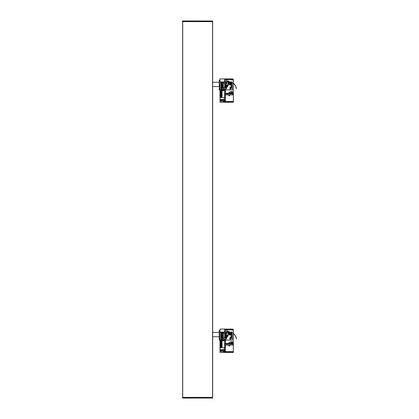 <?xml version="1.0" encoding="UTF-8"?>
<svg xmlns="http://www.w3.org/2000/svg" width="419" height="419" viewBox="0 0 419 419"><rect width="100%" height="100%" fill="white"/><g stroke="black" fill="none" stroke-linecap="round" stroke-linejoin="round"><path stroke-width="0.63" d="M233.378 99.104L233.378 100.408L233.378 99.104M233.341 100.565L233.31 98.936M222.002 91.379L220.331 91.379L222.002 91.379L222.002 95.778L220.331 95.778L222.002 95.621L220.331 95.621L222.002 95.459L220.331 95.459L222.002 95.291L220.331 95.291L222.002 95.129L220.331 95.129L222.002 94.961L220.331 94.961L222.002 94.799L220.331 94.794L222.002 94.631L220.331 94.631L222.002 94.464L220.331 94.464L222.002 94.296L220.331 94.296L222.002 94.128L220.331 94.128L222.002 93.961L220.331 93.961L222.002 93.793L220.331 93.793L222.002 93.626L220.331 93.626L222.002 93.458L220.331 93.458L222.002 93.29L220.331 93.29L222.002 93.128L220.331 93.123L222.002 92.96L220.331 92.96L222.002 92.798L220.331 92.798L222.002 92.636L220.331 92.63L222.002 92.473L220.331 92.468L222.002 92.311L220.331 92.311L222.002 92.149L220.331 92.149L222.002 91.991L220.331 91.991L222.002 91.834L220.331 91.834L222.002 91.682L220.331 91.682L222.002 91.531L220.331 91.337L222.002 91.379M222.002 95.783L220.331 95.941L222.002 95.778M222.002 95.941L222.002 96.836L220.331 96.836L222.002 96.716L220.331 96.716L222.002 96.564L220.331 96.564L222.002 96.412L220.331 96.412L222.002 96.255L220.331 96.255L222.002 96.098L220.331 95.941L222.002 95.941M222.002 96.569L220.331 96.569M222.002 96.428L220.331 96.428M222.002 96.281L220.331 96.281M222.002 96.134L220.331 96.134M222.002 95.988L220.331 95.988M222.002 95.836L220.331 95.836M222.002 95.684L220.331 95.684M222.002 95.532L220.331 95.532M222.002 95.38L220.331 95.38M222.002 95.223L220.331 95.223M222.002 95.071L220.331 95.071M222.002 94.914L220.331 94.914M222.002 94.757L220.331 94.757M222.002 94.6L220.331 94.6M222.002 94.443L220.331 94.443M222.002 94.285L220.331 94.285M222.002 94.123L220.331 94.123M233.341 350.74L233.31 349.116M222.002 341.553L220.331 341.553L222.002 341.553L222.002 347.011L220.331 347.011L222.002 346.895L220.331 346.895L222.002 346.743L220.331 346.743L222.002 346.592L220.331 346.592L222.002 346.434L220.331 346.434L222.002 346.277L220.331 346.277L222.002 346.12L220.331 346.115L222.002 345.958L220.331 345.958L222.002 345.795L220.331 345.795L222.002 345.633L220.331 345.633L222.002 345.471L220.331 345.471L222.002 345.303L220.331 345.303L222.002 345.141L220.331 345.141L222.002 344.973L220.331 344.973L222.002 344.806L220.331 344.806L222.002 344.638L220.331 344.638L222.002 344.47L220.331 344.47L222.002 344.303L220.331 344.303L222.002 344.135L220.331 344.135L222.002 343.968L220.331 343.968L222.002 343.8L220.331 343.8L222.002 343.638L220.331 343.632L222.002 343.47L220.331 343.47L222.002 343.302L220.331 343.302L222.002 343.14L220.331 343.135L222.002 342.972L220.331 342.972L222.002 342.81L220.331 342.81L222.002 342.648L220.331 342.648L222.002 342.485L220.331 342.485L222.002 342.328L220.331 342.328L222.002 342.171L220.331 342.171L222.002 342.014L220.331 342.014L222.002 341.857L220.331 341.857L222.002 341.705L220.331 341.511L222.002 341.553M222.002 346.749L220.331 346.749M222.002 346.602L220.331 346.602M222.002 346.461L220.331 346.461M222.002 346.314L220.331 346.314M222.002 346.162L220.331 346.162M222.002 346.015L220.331 346.015M222.002 345.864L220.331 345.864M222.002 345.712L220.331 345.712M222.002 345.555L220.331 345.555M222.002 345.403L220.331 345.403M222.002 345.246L220.331 345.246M222.002 345.088L220.331 345.088M222.002 344.931L220.331 344.931M222.002 344.774L220.331 344.774M222.002 344.617L220.331 344.617M222.002 344.46L220.331 344.46M222.002 344.303L220.331 344.303M220.001 330.418L219.168 330.418L219.331 339.285M219.331 339.615L219.168 339.285M212.663 336.756L219.168 336.756M224.338 89.415L224.338 87.346M224.338 83.68L224.338 82.176M220.001 90.08L219.331 90.08L219.331 89.079L220.001 89.079M233.278 79.285A0.665 0.665 0 0 1 233.341 79.573L233.341 101.461L225.338 101.461L225.338 94.919L225.003 94.888L229.057 94.888L229.088 95.836L229.423 95.668L229.088 95.668M221.002 89.98L221.002 82.077L223.337 82.077L223.337 89.98L220.001 89.917L220.001 90.583L224.668 90.583L224.668 101.639L225.338 102.11L225.338 101.461L224.668 101.461M223.337 99.423L224.003 99.256L224.003 102.257L233.341 102.257L233.341 101.461M220.001 90.583L220.001 102.257L223.337 102.257L223.337 101.283M223.337 99.324L224.003 99.324M233.341 102.257L224.003 102.257M231.477 79.573L231.477 79.243L233.011 79.243L232.88 79.573M229.004 81.077L226.674 81.244L226.674 79.573L229.004 79.573L226.836 79.741L226.836 81.077L229.004 81.244L226.674 81.244M225.003 93.285L229.057 93.285L225.003 93.285L229.004 93.254L229.004 92.248L229.507 92.248L229.507 93.254L230.508 93.254L230.508 91.583L231.173 91.583L231.173 93.254L231.843 93.254L231.843 91.583L232.508 91.583L232.508 93.254L233.011 93.254L233.011 94.919L229.507 94.919L229.507 95.92L229.004 95.92L229.004 94.919L225.338 94.919M222.002 91.284L222.002 96.883M229.088 93.254L229.088 92.499L229.423 92.499L229.088 92.332L229.423 92.332M233.011 94.888L229.455 94.888L229.423 95.668M229.423 93.254L233.011 93.285L229.423 93.254L229.455 93.95L233.011 93.95M229.423 92.499L229.455 93.95M229.004 92.248L229.507 92.248M225.003 94.919L225.003 93.254M229.507 95.92L229.004 95.92M231.843 91.583L232.508 91.583M230.508 91.583L231.173 91.583M220.666 101.283L224.003 101.283L220.666 101.283L220.666 99.423L224.003 99.423L220.666 99.423M223.337 102.257L220.001 102.257M233.011 79.243L233.011 79.573L233.341 79.573L232.676 78.908L220.001 78.908L232.676 78.908A0.665 0.665 0 0 1 232.964 78.976M236.374 88.65L235.719 86.366M233.341 82.8L235.871 86.424L236.468 88.624M235.871 86.424L233.341 82.972M222.002 90.494L220.331 90.52L222.002 90.583M220.331 90.583L224.338 90.583M220.284 91.284L222.049 91.284L222.049 96.883L220.284 96.883L220.284 91.284M220.001 89.917L220.001 81.909L224.668 81.909L224.799 78.908M220.001 78.908L220.001 81.909M225.338 89.415L224.17 89.415L224.17 87.346L225.506 87.346L225.338 93.254M224.668 90.583L224.668 89.415M225.338 83.68L224.17 83.68L224.17 82.176L225.506 82.176L225.338 87.346M229.004 79.573L233.011 79.573L233.011 79.909L231.34 79.909L231.34 79.243M224.668 82.176L224.668 81.909M221.002 89.917L221.002 82.077M223.337 82.077L223.337 89.98M222.594 89.378L222.594 88.985L222.594 89.378M222.29 89.331L222.086 89.006L222.29 89.331M221.719 89.378L221.609 88.886L221.719 89.378M222.641 86.419L222.285 86.01L222.678 86.01L222.641 86.419M222.101 86.445L221.703 86.455L221.646 86.01L222.138 86.01L222.101 86.445M221.902 86.738L221.494 85.832L222.829 85.832L222.772 86.534L221.902 86.738M222.562 85.345L221.62 85.047L222.562 84.753L222.562 85.345M222.678 85.476L221.646 85.476L221.646 84.617L222.678 84.617L222.678 85.476M221.468 82.957L222.159 82.318L222.85 82.957L222.52 83.391L222.699 82.936L222.164 82.506L221.62 82.946L222.007 83.224L222.164 82.915L222.164 83.397L221.583 83.397L221.468 82.957M221.494 84.392L221.494 83.622L222.829 83.622L221.651 83.8L221.494 84.392M222.646 87.325L222.018 87.529L222.018 87.121L222.646 87.325M221.494 86.77L222.829 87.44L221.494 87.885L221.866 87.581L221.494 86.77M221.494 88.786L221.494 88.016L222.829 88.016L221.651 88.189L221.494 88.786M222.033 89.064L221.834 89.373L222.033 89.064M226.171 87.864L226.669 87.864L226.669 88.257L226.171 88.257L226.171 87.864M226.213 87.613L226.621 87.613L226.213 87.613M226.417 87.451L226.417 87.775L226.417 87.451M226.548 87.377L226.16 87.231L226.616 87.11L226.548 87.377M226.229 85.555L226.171 85.225L226.674 85.397L226.229 85.555M226.171 83.716L226.669 83.58L226.239 83.748L226.669 84.224L226.171 83.716M226.213 83.376L226.621 83.376L226.213 83.376M226.417 83.213L226.417 83.538L226.417 83.213M226.606 82.443L226.663 82.763L226.171 82.574L226.606 82.443M227.067 86.544L227.229 86.833L227.067 86.544M226.957 86.235L227.459 86.183L227.145 86.497L226.957 86.235M227.014 85.518L226.957 85.183L227.459 85.361L227.014 85.518M227.873 85.581L228.271 85.895L227.873 85.581M227.905 85.382L228.235 85.376L227.905 85.382M227.873 84.481L228.161 84.748L227.873 84.481M227.91 84.397L228.172 84.329L227.91 84.397M227.873 83.088L228.706 83.088L228.706 83.648L228.606 83.198L228.25 83.591L227.873 83.088M229.56 84.952L229.057 84.706L229.56 84.533L229.146 84.743L229.56 84.952M229.308 84.512L229.308 84.188L229.308 84.512M229.057 83.758L229.057 83.449L229.539 83.46L229.057 83.758M229.057 82.779L229.56 83.03L229.057 83.198L229.057 82.779M229.219 82.763L229.093 82.491L229.486 82.491L229.219 82.763M229.947 88.561L230.612 89.195L229.947 89.195L229.947 88.561M230.45 88.488L230.11 88.163L230.45 88.488M230.282 88.65L229.931 88.205L230.282 88L230.628 88.44L230.282 88.65M229.931 82.753L230.282 82.438L230.628 82.758L229.931 82.753M231.241 88.21L231.518 88.482L231.241 88.21M231.01 87.058L231.597 86.927L231.01 87.058M231.408 86.66L231.079 86.639L231.408 86.66M231.257 86.843L230.853 86.466L231.471 86.466L231.257 86.843M231.068 86.283L231.461 86.036L231.068 86.283M231.388 85.848L231.079 85.727L231.388 85.848M231.021 85.921L231.241 85.544L231.644 85.848L231.021 85.921M231.068 85.392L231.461 85.146L231.068 85.392M231.021 84.748L231.618 84.518L231.021 84.748M231.021 83.994L231.021 83.648L231.618 83.648L231.021 83.994M231.021 82.983L231.534 82.904L231.183 82.747L231.534 82.543L231.021 82.47L231.618 82.47L231.288 82.726L231.618 82.983L231.021 82.983M231.005 83.313L231.618 83.098L231.073 83.313L231.618 83.533L231.005 83.313M231.021 84.198L231.618 83.994L231.618 84.481L231.021 84.198M231.01 87.393L231.482 87.377L231.01 87.393M231.388 87.87L231.021 87.634L231.388 87.87M231.241 88.042L231.518 88.179L231.241 88.042M230.523 83.292L230.209 83.397L230.523 83.292M229.947 83.014L230.612 83.35L229.947 83.575L229.947 83.014M230.162 84.329L229.994 83.968L230.518 83.968L230.618 84.271L230.324 83.989L230.162 84.329M230.398 84.387L230.565 84.748L230.041 84.748L229.942 84.444L230.235 84.727L230.398 84.387M229.947 87.791L230.413 87.529L229.947 87.22L230.612 87.445L230.23 87.733L230.612 88.016L229.947 87.791M229.219 84.125L229.078 83.826L229.56 83.847L229.219 84.125M227.863 82.496L228.633 82.726L227.863 82.904L227.863 82.496M227.873 83.737L228.072 84.135L227.873 83.737M227.978 84.937L228.266 85.183L227.978 84.937M226.81 85.094L227.465 85.141L226.81 85.094M226.998 85.743L227.407 85.743L226.998 85.743M227.203 85.581L227.203 85.905L227.203 85.581M226.957 86.005L227.459 86.073L226.957 86.005M226.81 86.958L227.465 86.916L226.81 86.958M226.229 83.151L226.171 82.815L226.674 82.993L226.229 83.151M226.171 85.078L226.674 85.036L226.171 85.078M226.213 85.785L226.621 85.785L226.213 85.785M226.417 85.623L226.417 85.947L226.417 85.623M226.171 86.178L226.669 85.984L226.223 86.214L226.669 86.445L226.171 86.178M226.171 88.325L226.532 88.634L226.171 88.325M232.341 89.917L232.341 81.909L225.668 81.909L225.668 89.917L232.341 89.917M224.668 87.346L224.668 83.68M220.001 80.244L219.168 80.244L219.331 89.106M219.331 89.441L219.168 89.106M212.663 86.581L219.168 86.581M182.548 20.95L212.653 21.013L212.663 397.385L182.475 397.385L182.548 398.05L212.585 398.05L212.663 397.385L212.585 398.05L182.485 397.987M182.548 398.05L182.475 397.385M182.475 21.615L182.548 21.013L212.585 21.013L212.595 21.615L182.475 21.615L182.485 21.013M182.642 397.385L182.642 21.615M224.338 339.594L224.338 337.525M224.338 333.854L224.338 332.356M220.001 340.259L219.331 340.259L219.331 339.259L220.001 339.259M233.278 329.46A0.665 0.665 0 0 1 233.341 329.753L233.341 351.641L225.338 351.641L225.338 345.094L225.003 345.062L229.057 345.062L229.088 346.015L229.423 345.848L229.088 345.848M221.002 340.16L221.002 332.251L223.337 332.251L223.337 340.16L220.001 340.092L220.001 340.757L224.668 340.757L224.668 351.813L225.338 352.285L225.338 351.641L224.668 351.641M223.337 349.603L224.003 349.43L224.003 352.437L233.341 352.437L233.341 351.641M220.001 340.757L220.001 352.437L223.337 352.437L223.337 351.462M223.337 349.498L224.003 349.498M231.477 329.753L231.477 329.418L233.011 329.418L232.88 329.753M229.004 331.251L226.674 331.419L226.674 329.753L229.004 329.753L226.836 329.921L226.836 331.251L229.004 331.419L226.674 331.419M225.003 343.46L229.057 343.46L225.003 343.46L229.004 343.428L229.004 342.428L229.507 342.428L229.507 343.428L230.508 343.428L230.508 341.763L231.173 341.763L231.173 343.428L231.843 343.428L231.843 341.763L232.508 341.763L232.508 343.428L233.011 343.428L233.011 345.094L229.507 345.094L229.507 346.094L229.004 346.094L229.004 345.094L225.338 345.094M222.002 341.459L222.002 347.063M229.088 343.428L229.088 342.679L229.423 342.679L229.088 342.679M233.011 345.062L229.455 345.062L229.423 345.848M229.423 343.428L233.011 343.46L229.423 343.428L229.455 344.13L233.011 344.13M229.423 342.679L229.455 344.13M229.004 342.428L229.507 342.428M225.003 345.094L225.003 343.428M229.507 346.094L229.004 346.094M231.843 341.763L232.508 341.763M230.508 341.763L231.173 341.763M220.666 351.462L224.003 351.462L220.666 351.462L220.666 349.603L224.003 349.603L220.666 349.603M233.011 329.418L233.011 329.753L233.341 329.753L232.676 329.083L220.001 329.083L232.676 329.083A0.665 0.665 0 0 1 232.964 329.151M236.374 338.83L235.719 336.541M233.341 332.974L235.871 336.604L236.468 338.803M235.871 336.604L233.341 333.147M222.002 340.668L220.331 340.699L222.002 340.757M220.331 340.757L224.338 340.757M220.284 341.459L222.049 341.459L222.049 347.063L220.284 347.063L220.284 341.459M225.338 339.594L224.17 339.594L224.17 337.525L225.506 337.525L225.338 343.428M224.668 340.757L224.668 339.594M225.338 333.854L224.17 333.854L224.17 332.356L225.506 332.356L225.338 337.525M229.004 329.753L233.011 329.753L233.011 330.083L231.34 330.083L231.34 329.418M224.799 329.083L224.668 332.356M221.002 340.092L221.002 332.251M223.337 332.251L223.337 340.16M220.001 340.092L220.001 332.089L224.668 332.089M220.001 329.083L220.001 332.089M222.594 339.558L222.594 339.165L222.594 339.558M222.29 339.51L222.086 339.181L222.29 339.51M221.719 339.558L221.609 339.065L221.719 339.558M222.641 336.598L222.285 336.185L222.678 336.185L222.641 336.598M222.101 336.619L221.703 336.635L221.646 336.185L222.138 336.185L222.101 336.619M221.902 336.913L221.494 336.007L222.829 336.007L222.772 336.714L221.902 336.913M222.562 335.519L221.62 335.226L222.562 334.928L222.562 335.519M222.678 335.656L221.646 335.656L221.646 334.791L222.678 334.797L222.678 335.656M221.468 333.131L222.159 332.497L222.85 333.131L222.52 333.571L222.699 333.11L222.164 332.681L221.62 333.126L222.007 333.398L222.164 333.089L222.164 333.576L221.583 333.576L221.468 333.131M221.494 334.572L221.494 333.796L222.829 333.796L221.651 333.974L221.494 334.572M222.646 337.499L222.018 337.709L222.018 337.295L222.646 337.499M221.494 336.944L222.829 337.614L221.494 338.065L221.866 337.756L221.494 336.944M221.494 338.966L221.494 338.191L222.829 338.191L221.651 338.369L221.494 338.966M222.033 339.238L221.834 339.547L222.033 339.238M226.171 338.039L226.669 338.039L226.669 338.432L226.171 338.432L226.171 338.039M226.213 337.787L226.621 337.787L226.213 337.787M226.417 337.625L226.417 337.95L226.417 337.625M226.548 337.557L226.16 337.405L226.616 337.29L226.548 337.557M226.229 335.734L226.171 335.404L226.674 335.577L226.229 335.734M226.171 333.891L226.669 333.76L226.239 333.922L226.669 334.404L226.171 334.268L226.611 334.079L226.171 333.891M226.213 333.555L226.621 333.555L226.213 333.555M226.417 333.393L226.417 333.718L226.417 333.393M226.606 332.618L226.663 332.943L226.171 332.749L226.606 332.618M227.067 336.724L227.229 337.012L227.067 336.724M226.957 336.415L227.459 336.357L227.145 336.672L226.957 336.415M227.014 335.692L226.957 335.362L227.459 335.535L227.014 335.692M227.873 335.755L228.271 336.069L227.873 335.755M227.905 335.556L228.235 335.556L227.905 335.556M227.873 334.661L228.161 334.922L227.873 334.661M227.91 334.572L228.172 334.503L227.91 334.572M227.873 333.262L228.706 333.262L228.706 333.828L228.606 333.372L228.25 333.765L227.873 333.262M229.56 335.127L229.057 334.886L229.56 334.713L229.146 334.922L229.56 335.127M229.308 334.687L229.308 334.367L229.308 334.687M229.057 333.933L229.057 333.624L229.539 333.634L229.057 333.933M229.057 332.958L229.56 333.21L229.057 333.377L229.057 332.958M229.219 332.937L229.093 332.67L229.486 332.67L229.219 332.937M229.947 338.741L230.612 339.374L229.947 339.374L229.947 338.741M230.45 338.662L230.11 338.337L230.45 338.662M230.282 338.824L229.931 338.384L230.282 338.18L230.628 338.62L230.282 338.824M229.931 332.932L230.282 332.613L230.628 332.932L229.931 332.932M231.241 338.384L231.518 338.662L231.241 338.384M231.01 337.232L231.597 337.101L231.01 337.232M231.408 336.839L231.079 336.818L231.408 336.839M231.257 337.017L230.853 336.64L231.471 336.64L231.257 337.017M231.068 336.457L231.461 336.211L231.068 336.457M231.388 336.022L231.079 335.907L231.388 336.022M231.021 336.101L231.241 335.719L231.644 336.022L231.021 336.101M231.068 335.572L231.461 335.32L231.068 335.572M231.021 334.928L231.618 334.692L231.021 334.928M231.021 334.173L231.021 333.823L231.618 333.823L231.021 334.173M231.021 333.163L231.534 333.079L231.183 332.922L231.534 332.723L231.021 332.644L231.618 332.644L231.288 332.906L231.618 333.163L231.021 333.163M231.005 333.493L231.618 333.273L231.073 333.493L231.618 333.707L231.005 333.493M231.021 334.372L231.618 334.173L231.618 334.655L231.021 334.372M231.01 337.573L231.482 337.552L231.01 337.573M231.388 338.049L231.021 337.808L231.388 338.049M231.241 338.217L231.518 338.358L231.241 338.217M230.523 333.472L230.209 333.367L230.523 333.472M229.947 333.194L230.612 333.529L229.947 333.754L229.947 333.194M230.162 334.503L229.994 334.147L230.518 334.147L230.618 334.446L230.324 334.163L230.162 334.503M230.398 334.566L230.565 334.928L230.041 334.922L229.942 334.624L230.235 334.907L230.398 334.566M229.947 337.971L230.413 337.709L229.947 337.395L230.612 337.625L230.23 337.913L230.612 338.196L229.947 337.971M229.219 334.304L229.078 334.006L229.56 334.027L229.219 334.304M227.863 332.67L228.633 332.906L227.863 333.079L227.863 332.67M227.873 333.917L228.072 334.31L227.873 333.917M227.978 335.116L228.266 335.362L227.978 335.116M226.81 335.273L227.465 335.315L226.81 335.273M226.998 335.923L227.407 335.923L226.998 335.923M227.203 335.76L227.203 336.085L227.203 335.76M226.957 336.185L227.459 336.248L226.957 336.185M226.81 337.138L227.465 337.091L226.81 337.138M226.229 333.325L226.171 332.995L226.674 333.168L226.229 333.325M226.171 335.252L226.674 335.216L226.171 335.252M226.213 335.965L226.621 335.959L226.213 335.965M226.417 335.797L226.417 336.127L226.417 335.797M226.171 336.357L226.669 336.164L226.223 336.389L226.669 336.619L226.171 336.357M226.171 338.505L226.532 338.814L226.171 338.505M232.341 340.092L232.341 332.089L225.668 332.089L225.668 340.092L232.341 340.092M224.668 337.525L224.668 333.854M225.338 102.11L233.341 102.11M224.668 97.585L220.001 97.585M225.003 93.95L229.057 93.95M224.003 100.413L220.666 100.413M224.003 100.172L220.666 100.172M225.338 82.176L225.338 79.573L226.674 79.573M224.668 79.573L225.338 79.573L225.338 78.908M224.668 89.917L223.337 89.917M212.564 397.385L212.564 21.615M182.705 397.385L182.705 21.615M225.338 352.285L233.341 352.285M224.668 347.765L220.001 347.765M225.003 344.13L229.057 344.13M224.003 350.588L220.666 350.588M224.003 350.347L220.666 350.347M225.338 332.356L225.338 329.753L226.674 329.753M224.668 329.753L225.338 329.753L225.338 329.083M224.668 340.092L223.337 340.092M219.168 338.756L220.001 338.756M219.168 332.419L212.663 332.419M219.168 88.582L220.001 88.582M219.168 82.244L212.663 82.244"/></g></svg>

